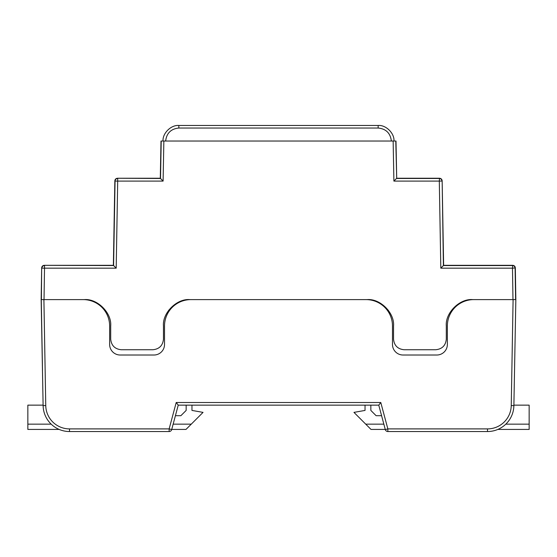 <?xml version="1.0" encoding="UTF-8"?>
<svg xmlns="http://www.w3.org/2000/svg" width="557" height="557" viewBox="0 0 557 557"><rect width="100%" height="100%" fill="white"/><g stroke="black" fill="none" stroke-linecap="round" stroke-linejoin="round"><path stroke-width="0.84" d="M163.104 181.088L117.701 181.088L116.19 268.168L44.518 268.168L44.024 299.61L84.309 299.61C97.364 298.434 111.873 312.943 110.697 325.998L110.697 339.192C111.365 345.556 114.888 349.072 121.252 349.74L152.91 349.74C159.274 349.072 162.79 345.556 163.466 339.192L163.466 325.998C162.282 312.943 176.792 298.434 189.846 299.61L367.154 299.61C380.208 298.434 394.718 312.943 393.534 325.998L393.534 339.192C394.21 345.556 397.726 349.072 404.09 349.74L435.748 349.74C442.112 349.072 445.635 345.556 446.303 339.192L446.303 325.998C445.127 312.943 459.636 298.434 472.691 299.61L512.976 299.61L512.482 268.168L440.81 268.168L439.299 181.088L393.896 181.088L393.145 141.032L163.855 141.032L163.104 181.088L160.298 178.247L161.001 141.032L163.855 141.032M44.024 299.61L41.385 299.61L41.664 267.91C41.845 266.343 42.729 265.473 44.302 265.313L113.37 265.313L114.846 180.837C115.034 179.27 115.912 178.407 117.485 178.247L160.298 178.247M42.499 370.321L41.267 299.61L43.906 299.61L45.758 405.566A23.749 23.749 0 0 0 69.5 428.897L169.147 428.897L169.147 431.536L69.5 431.536A26.381 26.381 0 0 1 43.119 405.614L41.155 299.61L41.664 267.91M393.145 141.032L395.999 141.032L396.702 178.247L439.515 178.247C441.088 178.407 441.966 179.27 442.154 180.837L443.63 265.313L512.698 265.313C514.271 265.473 515.155 266.343 515.336 267.91L515.845 299.61L513.881 405.614A26.381 26.381 0 0 1 487.5 431.536L387.853 431.536A2.639 2.639 0 0 1 385.305 429.579L381.587 415.703L376.121 415.703L370.844 410.425L370.844 405.148L186.156 405.148L186.156 410.425L180.879 415.703L175.413 415.703L171.695 429.579A2.639 2.639 0 0 1 169.147 431.536A2.639 2.639 0 0 0 171.695 429.579A2.639 2.639 0 0 1 169.147 431.536M442.154 180.837L443.407 265.543L512.482 265.543A2.639 2.639 44.5 0 1 515.114 268.133L515.615 299.61L512.976 299.61M440.81 268.168L443.63 265.313M395.783 141.032L396.702 178.247M117.485 178.247L160.513 178.463L161.217 141.032M116.19 268.168L113.37 265.313M393.987 141.018L393.987 141.032C394.53 133.262 385.904 124.789 378.161 125.464C385.904 124.789 394.53 133.262 393.987 141.018L391.348 140.998C390.408 133.158 386.008 128.841 378.161 128.033L178.839 128.033C170.992 128.841 166.592 133.158 165.652 140.998L165.652 141.032M378.161 125.464L178.839 125.464L378.161 125.464L378.161 128.033M178.839 125.464C171.096 124.789 162.47 133.262 163.013 141.018C162.47 133.262 171.096 124.789 178.839 125.464L178.839 128.033M163.013 141.032L165.652 140.998M44.302 265.313L113.593 265.543L115.062 181.053L117.701 181.088L117.701 178.463A2.639 2.639 135.5 0 0 115.062 181.053L114.846 180.837M44.518 265.543A2.639 2.639 135.5 0 0 41.886 268.133L44.518 268.168L44.518 265.543M439.515 178.247L439.299 181.088L441.938 181.053A2.639 2.639 -135.5 0 0 439.299 178.463L396.487 178.463L393.896 181.088M168.743 311.683L168.743 310.165M43.906 299.61L83.258 299.61A26.381 26.381 0 0 1 109.638 325.998L109.638 344.47A10.555 10.555 0 0 0 120.194 355.018L153.969 355.018A10.555 10.555 0 0 0 164.517 344.47L164.517 325.998A26.381 26.381 0 0 1 190.905 299.61L366.095 299.61A26.381 26.381 0 0 1 392.483 325.998L392.483 344.47A10.555 10.555 0 0 0 403.031 355.018L436.806 355.018A10.555 10.555 0 0 0 447.362 344.47L447.362 325.998A26.381 26.381 0 0 1 473.742 299.61L515.733 299.61M388.257 311.683L388.257 310.165M171.695 429.579L169.147 428.897L176.214 402.509L178.24 405.148L175.413 415.703M178.24 405.148L186.156 405.148M176.214 402.509L380.786 402.509L378.76 405.148L370.844 405.148M378.76 405.148L381.587 415.703M168.764 311.642L168.764 310.131M388.285 310.2L388.285 311.718M513.888 405.148L529.15 405.148L529.15 429.426L497.84 429.426M365.037 405.148L365.037 410.425L353.96 412.382L365.726 424.149L383.85 424.149M505.812 424.149L529.15 424.149M385.263 429.426L371.004 429.426L365.726 424.149M59.16 429.426L27.85 429.426L27.85 405.148L43.112 405.148M173.15 424.149L191.274 424.149L203.04 412.382L191.963 410.425L191.963 405.148M27.85 424.149L51.188 424.149M191.274 424.149L185.996 429.426L171.737 429.426M515.336 267.91L512.482 268.168L512.698 265.313M69.5 428.897L69.5 431.536A26.381 26.381 0 0 1 43.119 405.614L45.758 405.566M511.242 405.566L513.881 405.614A26.381 26.381 0 0 1 487.5 431.536L487.5 428.897A23.749 23.749 0 0 0 511.242 405.566L513.094 299.61M380.786 402.509L387.853 428.897L487.5 428.897M385.305 429.579A2.639 2.639 0 0 0 387.853 431.536L387.853 428.897L385.305 429.579"/></g></svg>
